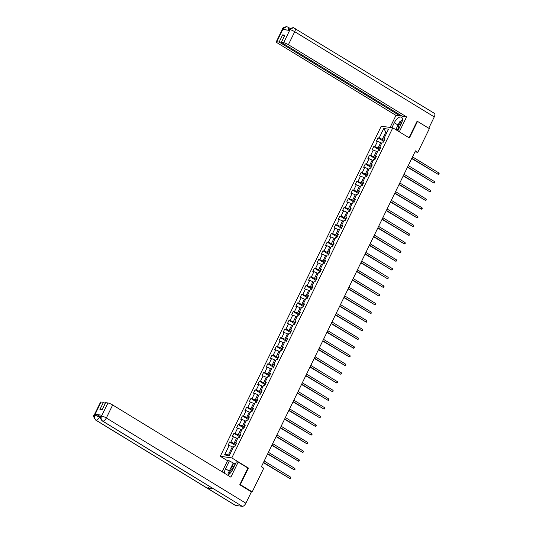 <?xml version="1.0" encoding="UTF-8"?>
<svg xmlns="http://www.w3.org/2000/svg" width="533" height="533" viewBox="0 0 533 533"><rect width="100%" height="100%" fill="white"/><g stroke="black" fill="none" stroke-linecap="round" stroke-linejoin="round"><path stroke-width="0.8" d="M227.544 460.719L220.276 456.281L381.268 126.201L392.794 127.833L231.808 457.914L220.276 456.281M383.767 128.52L379.15 137.994L378.01 137.834L376.385 141.172L377.517 141.332L374.912 146.682L373.773 146.522L372.141 149.86L373.28 150.02L370.675 155.369L369.536 155.21L367.903 158.554L369.043 158.714L366.438 164.057L365.298 163.898L363.666 167.242L364.805 167.402L362.193 172.745L361.061 172.585L359.429 175.93L360.568 176.09L357.956 181.44L356.824 181.28L355.191 184.618L356.33 184.778L353.719 190.128L352.586 189.968L350.954 193.306L352.093 193.472L349.481 198.816L348.342 198.656L346.716 202L347.856 202.16L345.244 207.504L344.105 207.344L342.479 210.688L343.612 210.848L341.007 216.191L339.867 216.032L338.242 219.376L339.374 219.536L336.769 224.886L335.63 224.726L333.998 228.064L335.137 228.224L332.532 233.574L331.393 233.414L329.76 236.752L330.9 236.919L328.295 242.262L327.155 242.102L325.523 245.446L326.662 245.606L324.057 250.95L322.918 250.79L321.286 254.134L322.425 254.294L319.813 259.644L318.681 259.478L317.048 262.822L318.188 262.982L315.576 268.332L314.443 268.172L312.811 271.51L313.95 271.67L311.339 277.02L310.206 276.86L308.574 280.198L309.713 280.365L307.101 285.708L305.962 285.548L304.336 288.893L305.469 289.053L302.864 294.396L301.725 294.236L300.099 297.581L301.232 297.74L298.627 303.09L297.487 302.924L295.862 306.268L296.994 306.428L294.389 311.778L293.25 311.618L291.618 314.956L292.757 315.116L290.152 320.466L289.013 320.306L287.38 323.644L288.52 323.811L285.915 329.154L284.775 328.994L283.143 332.339L284.282 332.499L281.677 337.842L280.538 337.682L278.906 341.027L280.045 341.187L277.433 346.537L276.301 346.37L274.668 349.715L275.808 349.875L273.196 355.225L272.063 355.065L270.431 358.403L271.57 358.562L268.958 363.912L267.826 363.753L266.194 367.09L267.333 367.257L264.721 372.6L263.582 372.44L261.956 375.785L263.089 375.945L260.484 381.288L259.344 381.128L257.719 384.473L258.851 384.633L256.246 389.983L255.107 389.816L253.481 393.161L254.614 393.321L252.009 398.671L250.87 398.511L249.237 401.849L250.377 402.009L247.772 407.359L246.632 407.199L245 410.537L246.139 410.703L243.534 416.046L242.395 415.887L240.763 419.231L241.902 419.391L239.297 424.734L238.158 424.574L236.525 427.919L237.665 428.079L235.053 433.429L233.92 433.262L232.288 436.607L233.427 436.767L230.816 442.117L229.683 441.957L228.051 445.295L229.19 445.455L224.566 454.929L229.303 455.595L233.927 446.128L235.06 446.288L236.692 442.95L235.553 442.783L238.164 437.44L239.297 437.6L240.929 434.255L239.79 434.095L242.402 428.752L243.541 428.912L245.167 425.567L244.027 425.407L246.639 420.057L247.778 420.224L249.404 416.879L248.271 416.719L250.876 411.369L252.016 411.529L253.641 408.191L252.509 408.031L255.114 402.681L256.253 402.841L257.879 399.503L256.746 399.337L259.351 393.994L260.49 394.154L262.123 390.809L260.983 390.649L263.588 385.306L264.728 385.466L266.36 382.121L265.221 381.961L267.826 376.611L268.965 376.778L270.597 373.433L269.458 373.273L272.07 367.923L273.202 368.083L274.835 364.745L273.696 364.585L276.307 359.235L277.44 359.395L279.072 356.057L277.933 355.891L280.545 350.547L281.677 350.707L283.309 347.363L282.17 347.203L284.782 341.86L285.921 342.019L287.547 338.675L286.408 338.515L289.019 333.165L290.159 333.332L291.784 329.987L290.652 329.827L293.257 324.477L294.396 324.637L296.022 321.299L294.889 321.139L297.494 315.789L298.633 315.949L300.259 312.611L299.126 312.445L301.731 307.101L302.871 307.261L304.503 303.917L303.364 303.757L305.969 298.413L307.108 298.573L308.74 295.229L307.601 295.069L310.206 289.719L311.345 289.885L312.978 286.541L311.838 286.381L314.45 281.031L315.583 281.191L317.215 277.853L316.076 277.693L318.687 272.343L319.82 272.503L321.452 269.165L320.313 268.998L322.925 263.655L324.057 263.815L325.69 260.47L324.55 260.311L327.162 254.967L328.301 255.127L329.927 251.783L328.788 251.623L331.399 246.273L332.539 246.439L334.164 243.095L333.032 242.935L335.637 237.585L336.776 237.745L338.402 234.407L337.269 234.247L339.874 228.897L341.013 229.057L342.639 225.719L341.506 225.552L344.111 220.209L345.251 220.369L346.883 217.024L345.744 216.864L348.349 211.521L349.488 211.681L351.12 208.336L349.981 208.176L352.586 202.826L353.725 202.993L355.358 199.648L354.218 199.489L356.83 194.139L357.963 194.298L359.595 190.961L358.456 190.801L361.068 185.451L362.2 185.611L363.832 182.273L362.693 182.106L365.305 176.763L366.438 176.923L368.07 173.578L366.931 173.418L369.542 168.075L370.682 168.235L372.307 164.89L371.168 164.73L373.78 159.38L374.919 159.547L376.545 156.202L375.412 156.042L378.017 150.692L379.156 150.852L380.782 147.514L379.649 147.355L382.254 142.005L383.394 142.164L385.026 138.827L383.887 138.66L388.504 129.193L383.767 128.52L385.825 132.084L382.294 139.326L384.206 140.499M414.947 151.892L417.825 152.298L415.454 150.852L261.363 466.781L263.735 468.234L252.189 491.906L240.323 484.657L248.418 468.061L231.808 457.914M235.553 442.783L236.272 443.809M235.879 444.622L233.96 443.449L236.572 438.106L237.545 438.699M230.816 442.117L233.96 443.449M233.427 436.767L236.572 438.106M239.79 434.095L240.51 435.121M240.117 435.927L238.198 434.761L240.809 429.411L241.782 430.011M235.053 433.429L238.198 434.761M237.665 428.079L240.809 429.411M244.027 425.407L244.747 426.427M244.354 427.239L242.442 426.074L245.047 420.724L246.026 421.323M239.297 424.734L242.442 426.074M241.902 419.391L245.047 420.724M248.271 416.719L248.984 417.739M248.591 418.552L246.679 417.386L249.284 412.036L250.263 412.635M243.534 416.046L246.679 417.386M246.139 410.703L249.284 412.036M252.509 408.031L253.222 409.051M252.829 409.864L250.916 408.691L253.521 403.348L254.501 403.941M247.772 407.359L250.916 408.691M250.377 402.009L253.521 403.348M256.746 399.337L257.459 400.363M257.066 401.176L255.154 400.003L257.759 394.66L258.738 395.253M252.009 398.671L255.154 400.003M254.614 393.321L257.759 394.66M260.983 390.649L261.696 391.675M261.303 392.481L259.391 391.315L261.996 385.965L262.976 386.565M256.246 389.983L259.391 391.315M258.851 384.633L261.996 385.965M265.221 381.961L265.94 382.98M265.541 383.793L263.628 382.627L266.24 377.277L267.213 377.877M260.484 381.288L263.628 382.627M263.089 375.945L266.24 377.277M269.458 373.273L270.178 374.293M269.778 375.105L267.866 373.939L270.478 368.589L271.45 369.189M264.721 372.6L267.866 373.939M267.333 367.257L270.478 368.589M273.696 364.585L274.415 365.605M274.015 366.418L272.103 365.245L274.715 359.902L275.688 360.495M268.958 363.912L272.103 365.245M271.57 358.562L274.715 359.902M277.933 355.891L278.652 356.917M278.259 357.73L276.341 356.557L278.952 351.214L279.925 351.807M273.196 355.225L276.341 356.557M275.808 349.875L278.952 351.214M282.17 347.203L282.89 348.229M282.497 349.035L280.578 347.869L283.19 342.519L284.162 343.119M277.433 346.537L280.578 347.869M280.045 341.187L283.19 342.519M286.408 338.515L287.127 339.534M286.734 340.347L284.822 339.181L287.427 333.831L288.406 334.431M281.677 337.842L284.822 339.181M284.282 332.499L287.427 333.831M290.652 329.827L291.364 330.846M290.971 331.659L289.059 330.493L291.664 325.143L292.644 325.743M285.915 329.154L289.059 330.493M288.52 323.811L291.664 325.143M294.889 321.139L295.602 322.159M295.209 322.971L293.297 321.799L295.902 316.455L296.881 317.048M290.152 320.466L293.297 321.799M292.757 315.116L295.902 316.455M299.126 312.445L299.839 313.471M299.446 314.283L297.534 313.111L300.139 307.768L301.118 308.36M294.389 311.778L297.534 313.111M296.994 306.428L300.139 307.768M303.364 303.757L304.083 304.783M303.683 305.589L301.771 304.423L304.376 299.073L305.356 299.673M298.627 303.09L301.771 304.423M301.232 297.74L304.376 299.073M307.601 295.069L308.321 296.088M307.921 296.901L306.009 295.735L308.62 290.385L309.593 290.985M302.864 294.396L306.009 295.735M305.469 289.053L308.62 290.385M311.838 286.381L312.558 287.4M312.158 288.213L310.246 287.047L312.858 281.697L313.83 282.297M307.101 285.708L310.246 287.047M309.713 280.365L312.858 281.697M316.076 277.693L316.795 278.712M316.395 279.525L314.483 278.353L317.095 273.009L318.068 273.602M311.339 277.02L314.483 278.353M313.95 271.67L317.095 273.009M320.313 268.998L321.033 270.024M320.639 270.837L318.721 269.665L321.332 264.321L322.305 264.914M315.576 268.332L318.721 269.665M318.188 262.982L321.332 264.321M324.55 260.311L325.27 261.337M324.877 262.143L322.965 260.977L325.57 255.627L326.542 256.226M319.813 259.644L322.965 260.977M322.425 254.294L325.57 255.627M328.788 251.623L329.507 252.642M329.114 253.455L327.202 252.289L329.807 246.939L330.786 247.539M324.057 250.95L327.202 252.289M326.662 245.606L329.807 246.939M333.032 242.935L333.745 243.954M333.352 244.767L331.439 243.601L334.044 238.251L335.024 238.844M328.295 242.262L331.439 243.601M330.9 236.919L334.044 238.251M337.269 234.247L337.982 235.266M337.589 236.079L335.677 234.906L338.282 229.563L339.261 230.156M332.532 233.574L335.677 234.906M335.137 228.224L338.282 229.563M341.506 225.552L342.219 226.578M341.826 227.391L339.914 226.219L342.519 220.875L343.499 221.468M336.769 224.886L339.914 226.219M339.374 219.536L342.519 220.875M345.744 216.864L346.463 217.89M346.064 218.697L344.151 217.531L346.756 212.181L347.736 212.78M341.007 216.191L344.151 217.531M343.612 210.848L346.756 212.181M349.981 208.176L350.701 209.196M350.301 210.009L348.389 208.843L351 203.493L351.973 204.092M345.244 207.504L348.389 208.843M347.856 202.16L351 203.493M354.218 199.489L354.938 200.508M354.538 201.321L352.626 200.155L355.238 194.805L356.211 195.398M349.481 198.816L352.626 200.155M352.093 193.472L355.238 194.805M358.456 190.801L359.175 191.82M358.776 192.633L356.863 191.46L359.475 186.117L360.448 186.71M353.719 190.128L356.863 191.46M356.33 184.778L359.475 186.117M362.693 182.106L363.413 183.132M363.02 183.945L361.101 182.772L363.713 177.429L364.685 178.022M357.956 181.44L361.101 182.772M360.568 176.09L363.713 177.429M366.931 173.418L367.65 174.444M367.257 175.25L365.345 174.084L367.95 168.734L368.929 169.334M362.193 172.745L365.345 174.084M364.805 167.402L367.95 168.734M371.168 164.73L371.887 165.75M371.494 166.562L369.582 165.397L372.187 160.047L373.167 160.646M366.438 164.057L369.582 165.397M369.043 158.714L372.187 160.047M375.412 156.042L376.125 157.062M375.732 157.875L373.82 156.709L376.425 151.359L377.404 151.952M370.675 155.369L373.82 156.709M373.28 150.02L376.425 151.359M379.649 147.355L380.362 148.374M379.969 149.187L378.057 148.014L380.662 142.671L381.641 143.264M374.912 146.682L378.057 148.014M377.517 141.332L380.662 142.671M383.887 138.66L384.599 139.686M386.805 132.684L385.825 132.084L387.011 132.257M379.15 137.994L382.294 139.326M392.794 127.833L409.411 137.98L417.506 121.384L417.039 121.317M409.024 137.747L417.119 121.151L429.371 128.626L417.825 152.298M239.857 484.59L240.323 484.657M251.263 491.772L252.189 491.906M233.307 447.387L232.335 446.794L228.804 454.036L229.989 454.203M224.566 454.929L228.804 454.036M229.19 445.455L232.335 446.794M378.01 137.834L383.787 141.358M373.773 146.522L379.549 150.046M369.536 155.21L375.312 158.734M365.298 163.898L371.075 167.422M361.061 172.585L366.837 176.117M356.824 181.28L362.6 184.804M352.586 189.968L358.356 193.492M348.342 198.656L354.119 202.18M344.105 207.344L349.881 210.868M339.867 216.032L345.644 219.563M335.63 224.726L341.406 228.251M331.393 233.414L337.169 236.938M327.155 242.102L332.932 245.626M322.918 250.79L328.694 254.314M318.681 259.478L324.457 263.009M314.443 268.172L320.213 271.697M310.206 276.86L315.976 280.385M305.962 285.548L311.738 289.073M301.725 294.236L307.501 297.76M297.487 302.924L303.264 306.455M293.25 311.618L299.026 315.143M289.013 320.306L294.789 323.831M284.775 328.994L290.552 332.519M280.538 337.682L286.314 341.207M276.301 346.37L282.077 349.901M272.063 355.065L277.833 358.589M267.826 363.753L273.596 367.277M263.582 372.44L269.358 375.965M259.344 381.128L265.121 384.653M255.107 389.816L260.884 393.347M250.87 398.511L256.646 402.035M246.632 407.199L252.409 410.723M242.395 415.887L248.171 419.411M238.158 424.574L243.934 428.106M233.92 433.262L239.697 436.793M229.683 441.957L235.453 445.481M248.418 468.061L247.798 467.974M411.696 158.548L438.319 174.438L411.836 158.268M438.999 173.045L439.179 173.811L438.319 174.438L438.999 173.045L412.515 156.875M402.095 121.737A4.091 1.919 -58.6 0 0 400.203 123.196A4.091 1.919 -58.6 0 0 398.884 128.713M401.156 124.056A2.798 1.313 -58.6 0 0 401.043 124.189A2.798 1.313 -58.6 0 0 399.81 126.814M397.904 130.718L396.692 127.853L399.63 121.837L402.415 120.192M233.561 467.681A4.091 1.919 -58.6 0 0 231.442 469.207A4.091 1.919 -58.6 0 0 229.65 473.784M232.388 470.079A2.798 1.313 -58.6 0 0 232.281 470.199A2.798 1.313 -58.6 0 0 231.289 471.872M228.337 474.823L227.931 473.864L230.869 467.847L234.54 465.675M397.818 130.905L401.302 123.756A7.082 3.318 -58.6 0 0 401.489 117.213A7.082 3.318 -58.6 0 0 394.293 122.763L391.882 127.707M399.297 131.804L406.572 116.88L402.382 116.287L281.344 42.373L283.669 42.707L290.019 29.615L289.566 30.441L282.87 29.488L283.156 28.729L276.814 41.734A3.778 0.66 -154 0 0 276.267 41.821A3.778 0.66 -154 0 0 277.793 43.206L395.979 115.375L400.17 115.974L400.563 115.175M390.089 127.454L395.979 115.375M406.572 116.88L288.386 44.705A3.778 0.66 -154 0 0 283.669 42.707M289.932 29.688L289.386 29.768C289.079 28.995 290.398 28.269 293.337 27.603L434.375 113.336A3.871 1.812 121.4 0 1 434.275 116.914L428.752 128.246M281.344 42.373L284.849 35.191L282.637 34.878L279.132 42.06L276.814 41.734M279.132 42.06L400.17 115.974M282.637 34.878L284.462 35.991M402.442 119.872A7.082 3.318 -58.6 0 0 400.863 121.104M398.351 124.456A7.082 3.318 -58.6 0 0 398.044 125.048L394.293 122.763M395.792 129.666L398.044 125.048M396.932 128.42L396.206 129.919M397.791 130.445L397.625 130.785M293.337 27.603L290.019 29.608M288.173 30.241A3.871 1.812 121.4 0 0 288.053 27.17L286.614 26.65L283.243 28.649M229.01 471.658A7.082 3.318 -58.6 0 1 229.283 471.059L225.532 468.774A7.082 3.318 -58.6 0 0 224.393 473.197M227.664 475.196A7.082 3.318 -58.6 0 0 232.541 469.766L236.399 461.851L238.191 462.111L230.856 477.148L112.67 404.98L106.327 417.985L245.873 503.199L251.403 491.859L239.777 484.757L247.925 468.047L238.191 462.111M225.532 468.774L229.39 460.858L227.598 460.605L222.134 471.818M235.293 464.123L229.39 460.858M101.097 402.002L94.754 415.007A3.778 0.66 26 0 0 94.208 415.094L100.55 402.089A3.778 0.66 26 0 1 101.097 402.002L103.415 402.335L105.241 403.448M245.873 503.199A3.871 1.812 121.4 0 1 242.288 506.35L213.806 488.961A3.871 1.812 121.4 0 1 213.48 488.841L102.409 421.017A3.871 1.812 121.4 0 0 102.742 421.137C101.117 419.891 100.71 418.192 101.523 416.06L107.952 402.975A3.778 0.66 26 0 1 112.67 404.98M209.576 486.462A3.871 1.812 121.4 0 1 207.044 488.001L235.526 505.391L242.288 506.35M235.526 505.391A3.871 1.812 121.4 0 1 235.18 505.271L95.634 420.057A3.871 1.812 121.4 0 0 95.98 420.184C94.354 418.925 93.941 417.232 94.741 415.1L95.2 414.268A3.778 0.66 26 0 1 99.918 416.273L100.717 416.759M99.918 416.273L99.551 417.026A3.871 1.812 121.4 0 1 95.98 420.177L207.044 488.001L213.806 488.961L102.742 421.137A3.871 1.812 121.4 0 0 106.327 417.985A3.778 0.66 -154 0 0 101.61 415.98M103.415 402.335L99.911 409.517L102.129 409.83L105.634 402.648L107.952 402.975M101.896 415.214L101.53 415.967L100.984 416.053L101.35 415.3A3.778 0.66 26 0 1 101.896 415.214L95.2 414.268M228.191 474.477A7.082 3.318 -58.6 0 0 228.151 474.943M229.283 471.059L233.141 463.15M233.641 463.224L231.595 467.421M235.066 464.09L234.194 465.882M100.59 417.659L94.834 415.02M407.459 167.235L434.082 183.132L407.598 166.956M434.761 181.74L434.941 182.499L434.082 183.132L434.761 181.74L408.278 165.563M403.221 175.93L429.845 191.82L403.361 175.643M430.524 190.428L430.704 191.187L429.845 191.82L430.524 190.428L404.041 174.251M398.984 184.618L425.607 200.508L399.124 184.338M426.287 199.115L426.467 199.875L425.607 200.508L426.287 199.115L399.803 182.946M394.746 193.306L421.37 209.196L394.88 193.026M422.049 207.803L422.229 208.57L421.37 209.196L422.049 207.803L395.559 191.633M390.509 201.994L417.132 217.884L390.642 201.714M417.812 216.491L417.992 217.257L417.132 217.884L417.812 216.491L391.322 200.321M386.272 210.682L412.895 226.578L386.405 210.402M413.568 225.186L413.481 226.505L412.895 226.578L413.568 225.186L387.085 209.009M382.034 219.376L408.651 235.266L382.168 219.09M409.331 233.874L409.244 235.193L408.651 235.266L409.331 233.874L382.847 217.697M377.79 228.064L404.414 243.954L377.93 227.784M405.093 242.562L405.273 243.321L404.414 243.954L405.093 242.562L378.61 226.392M373.553 236.752L400.176 252.642L373.693 236.472M400.856 251.25L401.036 252.016L400.176 252.642L400.856 251.25L374.373 235.08M369.316 245.44L395.939 261.33L369.456 245.16M396.619 259.937L396.799 260.704L395.939 261.33L396.619 259.937L370.135 243.768M365.078 254.134L391.702 270.024L365.218 253.848M392.381 268.632L392.561 269.392L391.702 270.024L392.381 268.632L365.898 252.455M360.841 262.822L387.464 278.712L360.981 262.536M388.144 277.32L388.324 278.079L387.464 278.712L388.144 277.32L361.66 261.143M356.604 271.51L383.227 287.4L356.744 271.23M383.907 286.008L384.086 286.767L383.227 287.4L383.907 286.008L357.416 269.838M352.366 280.198L378.99 296.088L352.5 279.918M379.669 294.696L379.849 295.462L378.99 296.088L379.669 294.696L353.179 278.526M348.129 288.886L374.752 304.776L348.262 288.606M375.432 303.384L375.612 304.15L374.752 304.776L375.432 303.384L348.942 287.214M343.892 297.581L370.515 313.471L344.025 297.294M371.188 312.078L371.101 313.397L370.515 313.471L371.188 312.078L344.704 295.902M339.654 306.268L366.271 322.159L339.788 305.982M366.951 320.766L366.864 322.085L366.271 322.159L366.951 320.766L340.467 304.59M335.41 314.956L362.034 330.846L335.55 314.677M362.713 329.454L362.893 330.213L362.034 330.846L362.713 329.454L336.23 313.284M331.173 323.644L357.796 339.534L331.313 323.364M358.476 338.142L358.656 338.908L357.796 339.534L358.476 338.142L331.992 321.972M326.936 332.332L353.559 348.222L327.075 332.052M354.238 346.83L354.418 347.596L353.559 348.222L354.238 346.83L327.755 330.66M322.698 341.027L349.322 356.917L322.838 340.74M350.001 355.524L350.181 356.284L349.322 356.917L350.001 355.524L323.518 339.348M318.461 349.715L345.084 365.605L318.601 349.428M345.764 364.212L345.944 364.972L345.084 365.605L345.764 364.212L319.28 348.036M314.223 358.403L340.847 374.293L314.363 358.123M341.526 372.9L341.706 373.66L340.847 374.293L341.526 372.9L315.036 356.73M309.986 367.09L336.609 382.98L310.119 366.811M337.289 381.588L337.469 382.354L336.609 382.98L337.289 381.588L310.799 365.418M305.749 375.778L332.372 391.668L305.882 375.499M333.052 390.276L333.232 391.042L332.372 391.668L333.052 390.276L306.562 374.106M301.511 384.473L328.135 400.363L301.645 384.186M328.808 398.97L328.721 400.29L328.135 400.363L328.808 398.97L302.324 382.794M297.274 393.161L323.891 409.051L297.407 392.874M324.57 407.658L324.484 408.978L323.891 409.051L324.57 407.658L298.087 391.482M293.03 401.849L319.653 417.739L293.17 401.569M320.333 416.346L320.513 417.106L319.653 417.739L320.333 416.346L293.85 400.176M288.793 410.537L315.416 426.427L288.933 410.257M316.096 425.034L316.276 425.8L315.416 426.427L316.096 425.034L289.612 408.864M284.555 419.224L311.179 435.121L284.695 418.945M311.858 433.729L312.038 434.488L311.179 435.121L311.858 433.729L285.375 417.552M280.318 427.919L306.941 443.809L280.458 427.633M307.621 442.417L307.801 443.176L306.941 443.809L307.621 442.417L281.138 426.24M276.081 436.607L302.704 452.497L276.221 436.32M303.384 451.105L303.563 451.864L302.704 452.497L303.384 451.105L276.9 434.928M271.843 445.295L298.467 461.185L271.983 445.015M299.146 459.792L299.326 460.552L298.467 461.185L299.146 459.792L272.656 443.623M267.606 453.983L294.229 469.873L267.739 453.703M294.909 468.48L295.089 469.247L294.229 469.873L294.909 468.48L268.419 452.31M263.369 462.671L289.992 478.567L263.502 462.391M290.672 477.175L290.578 478.487L289.992 478.567L290.672 477.175L264.181 460.998M434.275 116.914L294.729 31.7L288.386 44.705M294.829 28.129A3.871 1.812 121.4 0 1 294.729 31.7A3.778 0.66 -154 0 0 290.012 29.701M276.267 41.821L282.61 28.809A3.778 0.66 26 0 1 283.156 28.729M286.661 30.028L283.236 28.742M288.053 27.17L290.312 28.549M289.386 29.768L289.093 30.374M282.61 28.809C282.283 28.022 283.623 27.303 286.614 26.65M94.208 415.094C93.122 415.633 93.595 417.292 95.634 420.057M100.984 416.053C101.037 416.726 99.225 418.125 102.409 421.017"/></g></svg>
